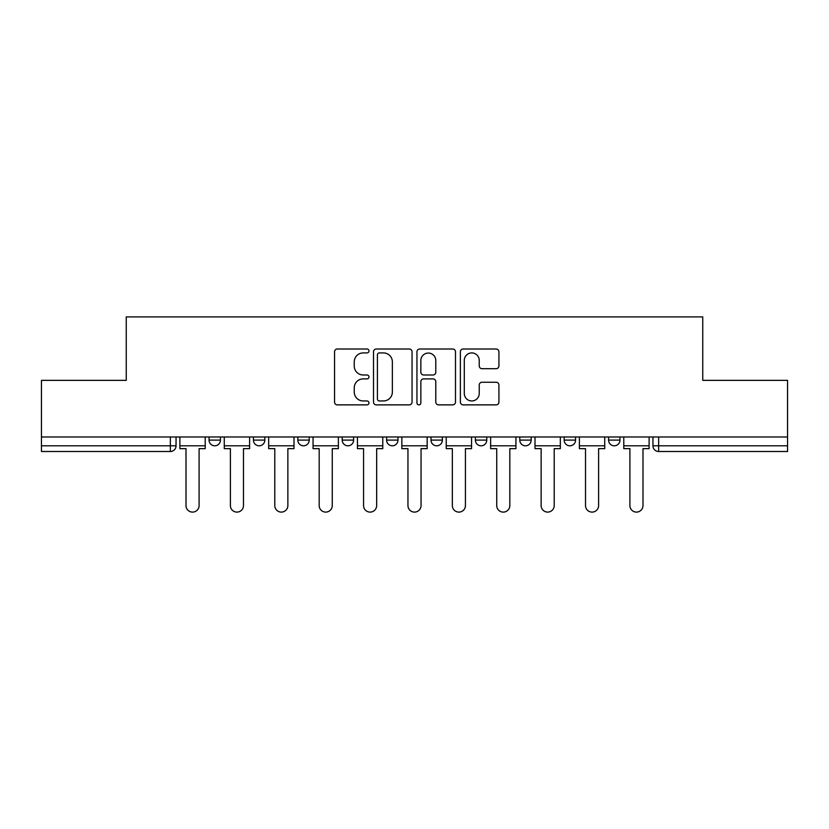 <?xml version="1.0" encoding="UTF-8"?>
<svg xmlns="http://www.w3.org/2000/svg" width="829" height="829" viewBox="0 0 829 829"><rect width="100%" height="100%" fill="white"/><g stroke="black" fill="none" stroke-linecap="round" stroke-linejoin="round"><path stroke-width="1.24" d="M368.978 350.968A1.959 1.959 0 0 0 367.019 349.009L337.341 349.009A2.798 2.798 0 0 0 334.543 351.797L334.543 402.075A2.798 2.798 0 0 0 337.341 404.873L367.019 404.873A1.959 1.959 0 0 0 368.978 402.915A1.959 1.959 0 0 0 367.019 400.956L363.175 400.956A8.943 8.943 0 0 1 354.242 392.024L354.242 387.827A8.943 8.943 0 0 1 363.175 378.894L367.019 378.894A1.959 1.959 0 0 0 368.978 376.936A1.959 1.959 0 0 0 367.019 374.988L363.175 374.988A8.943 8.943 0 0 1 354.242 366.045L354.242 361.858A8.943 8.943 0 0 1 363.175 352.916L367.019 352.916A1.959 1.959 0 0 0 368.978 350.968M564.176 436.976L564.176 440.106L575.554 440.106A5.689 5.689 0 0 1 569.865 445.805A5.689 5.689 0 0 1 564.176 440.106L564.176 436.976M475.39 436.976L475.39 440.106L486.778 440.106A5.689 5.689 0 0 1 481.089 445.805A5.689 5.689 0 0 1 475.39 440.106L475.39 436.976M431.007 436.976L431.007 440.106L442.385 440.106A5.689 5.689 0 0 1 436.696 445.805A5.689 5.689 0 0 1 431.007 440.106L431.007 436.976M342.222 436.976L342.222 440.106L353.61 440.106A5.689 5.689 0 0 1 347.911 445.805A5.689 5.689 0 0 1 342.222 440.106L342.222 436.976M496.125 368.698A2.798 2.798 0 0 0 498.923 365.91L498.923 351.797A2.798 2.798 0 0 0 496.125 349.009L463.173 349.009A2.798 2.798 0 0 0 460.375 351.797L460.375 402.075A2.798 2.798 0 0 0 463.173 404.873L496.125 404.873A2.798 2.798 0 0 0 498.923 402.075L498.923 385.039A2.798 2.798 0 0 0 496.125 382.242L482.022 382.242A2.798 2.798 0 0 0 479.235 385.039L479.235 393.485A7.471 7.471 0 0 1 471.763 400.956A7.471 7.471 0 0 1 464.292 393.485L464.292 360.387A7.471 7.471 0 0 1 471.763 352.916A7.471 7.471 0 0 1 479.235 360.387L479.235 365.91A2.798 2.798 0 0 0 482.022 368.698L496.125 368.698M41.45 436.976L41.45 380.356L126.246 380.356L126.246 316.896L702.754 316.896L702.754 380.356L787.55 380.356L787.55 436.976L41.45 436.976L41.45 445.805L176.049 445.805L176.049 436.976L176.049 445.805A5.689 5.689 0 0 1 170.349 451.494L41.45 451.494L41.45 445.805M412.054 351.797A2.798 2.798 0 0 0 409.267 349.009L376.304 349.009A2.798 2.798 0 0 0 373.516 351.797L373.516 402.075A2.798 2.798 0 0 0 376.304 404.873L409.267 404.873A2.798 2.798 0 0 0 412.054 402.075L412.054 351.797M419.733 349.009L452.696 349.009A2.798 2.798 0 0 1 455.484 351.797L455.484 402.075A2.798 2.798 0 0 1 452.696 404.873L438.593 404.873A2.798 2.798 0 0 1 435.795 402.075L435.795 381.692A2.798 2.798 0 0 0 433.007 378.894L423.65 378.894A2.798 2.798 0 0 0 420.852 381.692L420.852 402.915A1.959 1.959 0 0 1 418.904 404.873A1.959 1.959 0 0 1 416.946 402.915L416.946 351.797A2.798 2.798 0 0 1 419.733 349.009M652.951 436.976L652.951 445.805L787.55 445.805L787.55 451.494L658.651 451.494A5.689 5.689 0 0 1 652.951 445.805L652.951 436.976M787.55 436.976L787.55 445.805M619.947 436.976L619.947 440.106A5.689 5.689 0 0 1 614.258 445.805A5.689 5.689 0 0 1 608.569 440.106L619.947 440.106L619.947 436.976M608.569 436.976L608.569 440.106M575.554 436.976L575.554 440.106M531.171 436.976L531.171 440.106A5.689 5.689 0 0 1 525.472 445.805A5.689 5.689 0 0 1 519.783 440.106L531.171 440.106L531.171 436.976M519.783 436.976L519.783 440.106M486.778 436.976L486.778 440.106L486.778 436.976M442.385 440.106L442.385 436.976L442.385 440.106A5.689 5.689 0 0 1 436.696 445.805M397.993 436.976L397.993 440.106A5.689 5.689 0 0 1 392.304 445.805A5.689 5.689 0 0 1 386.615 440.106A5.689 5.689 0 0 0 392.304 445.805A5.689 5.689 0 0 0 397.993 440.106L397.993 436.976M386.615 436.976L386.615 440.106L397.993 440.106M353.61 436.976L353.61 440.106M309.217 436.976L309.217 440.106A5.689 5.689 0 0 1 303.528 445.805A5.689 5.689 0 0 1 297.829 440.106A5.689 5.689 0 0 0 303.528 445.805A5.689 5.689 0 0 0 309.217 440.106L297.829 440.106L297.829 436.976M253.446 436.976L253.446 440.106L264.824 440.106L264.824 436.976L264.824 440.106A5.689 5.689 0 0 1 259.135 445.805A5.689 5.689 0 0 1 253.446 440.106A5.689 5.689 0 0 0 259.135 445.805M209.053 436.976L209.053 440.106L220.431 440.106L220.431 436.976L220.431 440.106A5.689 5.689 0 0 1 214.742 445.805A5.689 5.689 0 0 1 209.053 440.106A5.689 5.689 0 0 0 214.742 445.805M170.349 436.976L170.349 451.494A5.689 5.689 0 0 0 176.049 445.805M379.381 352.916A1.959 1.959 0 0 0 377.423 354.874L377.423 399.008A1.959 1.959 0 0 0 379.381 400.956L383.423 400.956A8.943 8.943 0 0 0 392.366 392.024L392.366 361.858A8.943 8.943 0 0 0 383.423 352.916L379.381 352.916M435.795 360.532A7.471 7.471 0 0 0 428.324 353.061A7.471 7.471 0 0 0 420.852 360.532L420.852 372.19A2.798 2.798 0 0 0 423.65 374.988L433.007 374.988A2.798 2.798 0 0 0 435.795 372.19L435.795 360.532M179.883 445.805L179.883 448.644L186.007 448.644L186.007 505.555A6.549 6.549 0 0 0 192.546 512.104A6.549 6.549 0 0 0 199.095 505.555L199.095 448.644L205.209 448.644L205.209 445.805L179.883 445.805L179.883 436.976M205.209 445.805L205.209 436.976M224.276 445.805L224.276 448.644L230.389 448.644L230.389 505.555A6.549 6.549 0 0 0 236.939 512.104A6.549 6.549 0 0 0 243.488 505.555L243.488 448.644L249.602 448.644L249.602 445.805L224.276 445.805L224.276 436.976M249.602 445.805L249.602 436.976M268.669 445.805L268.669 448.644L274.782 448.644L274.782 505.555A6.549 6.549 0 0 0 281.332 512.104A6.549 6.549 0 0 0 287.87 505.555L287.87 448.644L293.994 448.644L293.994 445.805L268.669 445.805L268.669 436.976M293.994 445.805L293.994 436.976M313.061 445.805L313.061 448.644L319.175 448.644L319.175 505.555A6.549 6.549 0 0 0 325.714 512.104A6.549 6.549 0 0 0 332.263 505.555L332.263 448.644L338.377 448.644L338.377 445.805L313.061 445.805L313.061 436.976M338.377 445.805L338.377 436.976M357.444 445.805L357.444 448.644L363.568 448.644L363.568 505.555A6.549 6.549 0 0 0 370.107 512.104A6.549 6.549 0 0 0 376.656 505.555L376.656 448.644L382.77 448.644L382.77 445.805L357.444 445.805L357.444 436.976M382.77 445.805L382.77 436.976M401.837 445.805L401.837 448.644L407.951 448.644L407.951 505.555A6.549 6.549 0 0 0 414.5 512.104A6.549 6.549 0 0 0 421.049 505.555L421.049 448.644L427.163 448.644L427.163 445.805L401.837 445.805L401.837 436.976M427.163 445.805L427.163 436.976M446.23 445.805L446.23 448.644L452.344 448.644L452.344 505.555A6.549 6.549 0 0 0 458.893 512.104A6.549 6.549 0 0 0 465.432 505.555L465.432 448.644L471.556 448.644L471.556 445.805L446.23 445.805L446.23 436.976M471.556 445.805L471.556 436.976M490.623 445.805L490.623 448.644L496.737 448.644L496.737 505.555A6.549 6.549 0 0 0 503.286 512.104A6.549 6.549 0 0 0 509.825 505.555L509.825 448.644L515.939 448.644L515.939 445.805L490.623 445.805L490.623 436.976M515.939 445.805L515.939 436.976M535.006 445.805L535.006 448.644L541.13 448.644L541.13 505.555A6.549 6.549 0 0 0 547.668 512.104A6.549 6.549 0 0 0 554.218 505.555L554.218 448.644L560.331 448.644L560.331 445.805L535.006 445.805L535.006 436.976M560.331 445.805L560.331 436.976M579.398 445.805L579.398 448.644L585.512 448.644L585.512 505.555A6.549 6.549 0 0 0 592.061 512.104A6.549 6.549 0 0 0 598.611 505.555L598.611 448.644L604.724 448.644L604.724 445.805L579.398 445.805L579.398 436.976M604.724 445.805L604.724 436.976M623.791 445.805L623.791 448.644L629.905 448.644L629.905 505.555A6.549 6.549 0 0 0 636.454 512.104A6.549 6.549 0 0 0 642.993 505.555L642.993 448.644L649.117 448.644L649.117 445.805L623.791 445.805L623.791 436.976M649.117 445.805L649.117 436.976M658.651 436.976L658.651 451.494"/></g></svg>
